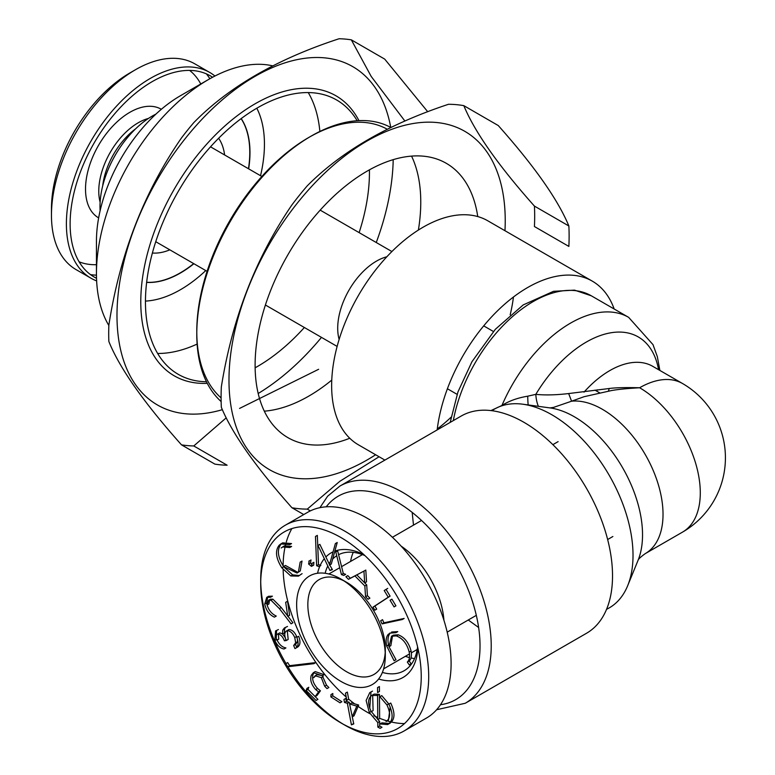 <?xml version="1.0" encoding="UTF-8"?>
<svg xmlns="http://www.w3.org/2000/svg" width="775" height="775" viewBox="0 0 775 775"><rect width="100%" height="100%" fill="white"/><g stroke="black" fill="none" stroke-linecap="round" stroke-linejoin="round"><path stroke-width="1.16" d="M385.214 652.434A54.773 31.62 60 0 1 373.957 674.444A54.773 31.62 60 0 1 346.57 671.731A54.773 31.62 60 0 1 310.794 623.458A54.773 31.62 60 0 1 319.184 579.574A54.773 31.62 60 0 1 343.868 580.833M340.971 579.051L346.57 582.287A54.773 31.62 60 0 1 385.301 649.373L385.301 655.834A62.697 36.193 60 0 1 340.971 681.428A62.697 36.193 60 0 1 296.641 604.645A62.697 36.193 60 0 1 340.971 579.051A62.697 36.193 60 0 1 385.301 655.834M344.71 725.071L340.971 722.92A113.508 65.536 60 0 1 260.71 583.904A113.508 65.536 60 0 1 340.971 537.559A113.508 65.536 60 0 1 421.242 676.575A113.508 65.536 60 0 1 340.971 722.92L344.71 725.071A118.788 68.587 60 0 0 404.104 730.961L426.502 718.028A118.788 68.587 60 0 0 426.502 580.863A118.788 68.587 60 0 0 307.714 512.275L285.316 525.208A118.788 68.587 60 0 1 404.104 593.795A118.788 68.587 60 0 1 404.104 730.961M266.745 597.351L270.552 597.263L272.422 596.188L268.615 596.275L266.745 597.351L264.74 604.054C266.125 610.448 269.342 614.808 274.398 617.142L276.268 616.067C271.211 613.732 267.985 609.373 266.61 602.979L267.724 596.973M289.618 615.302L287.535 601.255L285.665 602.33L287.757 616.377L289.618 615.302M287.69 615.931L281.248 607.542L272.907 599.172L270.388 599.22L268.528 600.296L271.047 600.247L279.387 608.617L291.061 623.836L292.921 622.761L287.942 616.27M269.545 599.995L268.915 603.967L267.055 605.042L268.528 600.296M275.551 630.947L278.409 629.542L275.551 630.947L274.873 640.479C277.208 645.488 280.269 648.336 284.047 649.004L285.917 647.919C282.129 647.251 279.068 644.413 276.743 639.394M276.249 638.067L276.578 630.608M284.415 627.924L287.496 626.452L284.415 627.924L282.749 630.104L282.488 634.095L284.357 633.02L284.619 629.029L285.423 627.566M297.358 647.241L294.955 648.607C298.365 646.989 298.985 643.24 296.815 637.36L298.685 636.285C300.855 642.165 300.235 645.914 296.815 647.532M296.728 647.319L295.546 644.432L297.532 641.681L297.416 638.968M296.932 637.292L296.631 636.527C294.665 632.022 292.097 629.697 288.949 629.542L287.079 630.627C284.27 632.012 284.018 635.316 286.314 640.528L284.396 640.789C282.827 636.74 280.657 634.444 277.876 633.921L279.746 632.846L282.468 633.921M287.263 630.608L288.184 639.443L286.314 640.528M285.413 637.903L282.594 634.037M278.341 633.911L278.777 639.123L276.907 640.198C275.6 636.808 275.929 634.715 277.876 633.921L279.746 632.846M289.656 665.667L287.651 662.606L285.781 663.691L287.787 666.742L289.656 665.667L315.735 662.586L313.865 663.671L287.787 666.742M306.106 690.447L316.055 700.455L317.915 699.379L307.975 689.372L308.789 687.309L306.919 688.394L306.106 690.447L307.975 689.372M313.381 672.661L322.274 675.771L324.144 674.696L315.251 671.586L313.381 672.661L311.269 675.287C309.835 679.869 311.308 684.635 315.706 689.576L318.573 691.881L315.105 696.618L316.965 695.543L320.433 690.806L317.576 688.5C313.177 683.55 311.705 678.793 313.139 674.211L314.369 672.254M322.042 675.548L317.023 674.676L315.154 675.752L321.334 677.641L324.647 686.224L327.002 688.597L328.871 687.522L326.507 685.148L322.313 675.752M316.19 675.393L313.594 677.747L315.154 675.752M330.847 696.88L340.031 702.809L341.901 701.733L332.717 695.795L332.833 693.518L330.964 694.594L330.847 696.88L332.717 695.795M353.274 723.773L351.404 724.848L353.758 723.918L349.244 702.237L346.357 701.375L345.805 698.411L343.935 699.496L344.488 702.46L346.357 701.375M348.692 699.273L347.345 692.085L345.485 693.16L346.822 700.348L348.692 699.273M379.702 726.02L377.832 727.095L380.118 728.355L381.978 727.279L379.702 726.02L379.663 721.486L371.186 711.421M369.743 708.282L370.983 691.998M369.762 692.637L372.504 691.116L369.762 692.637L366.129 700.503L369.317 712.506L371.128 711.46M379.45 691.474L379.401 686.543L377.532 687.619L377.58 692.55L379.45 691.474M390.222 723.104L387.577 724.567C393.128 721.137 393.564 714.317 388.876 704.117L390.736 703.041C395.424 713.242 394.998 720.053 389.447 723.482L381.901 722.872L380.031 723.947L387.577 724.567L389.05 723.714M409.2 660.988L407.33 662.063L409.258 664.892L411.118 663.817L409.2 660.988C411.341 658.905 411.961 655.602 411.07 651.068C408.9 642.688 404.618 637.273 398.205 634.812L393.409 635.142L391.54 636.217L388.963 646.767L390.832 645.691L392.557 635.781M388.885 646.34L388.556 644.887C387.452 639.772 387.975 635.887 390.116 633.233L388.256 634.308C386.105 636.963 385.582 640.847 386.696 645.962L394.107 660.736L395.977 659.661L388.992 646.757M391.608 632.022L397.759 631.615L395.889 632.691L389.748 633.097M382.046 623.894L402.283 619.516L404.153 618.44L383.916 622.819L382.53 619.68L380.661 620.756L382.046 623.894L383.916 622.819M384.206 590.531L388.227 597.205L372.998 607.145L374.829 610.187L376.698 609.111L374.868 606.069L390.096 596.13L386.076 589.446L387.713 588.38L384.206 590.531L386.076 589.446M395.928 605.827L391.927 599.172L390.058 600.247L394.068 606.903L395.928 605.827M367.418 595.655L365.558 596.731L368.018 599.24L369.888 598.164L367.418 595.655L366.701 584.922L364.696 582.877L363.94 571.146L350.329 578.247L347.772 575.641L345.902 576.716L348.459 579.322L350.329 578.247M364.667 582.848L356.849 574.885L365.81 570.071L366.536 581.822L364.667 582.897M316.636 565.731L318.961 566.564L320.831 565.488L318.506 564.655L317.333 535.389L315.464 536.465L316.636 565.731L318.506 564.655M331.293 564.045L337.232 542.5L335.362 543.575L329.433 565.12L331.293 564.045M341.426 574.595L343.809 575.438L345.669 574.362L343.296 573.51L337.648 550.87L335.788 551.945L341.426 574.595L343.296 573.51M329.549 564.675L319.862 544.36L318.002 545.435L329.947 570.487L332.417 569.625L329.695 564.965M312.364 565.111L310.475 562.95L311.037 559.967L308.828 561.168L311.037 559.967M312.054 566.012L311.463 566.36L312.025 563.377L313.894 562.301L313.672 565.159L311.463 566.36L308.605 564.026L309.167 561.052M299.334 575.534L292.659 574.876L283.708 566.757C277.683 557.167 276.791 549.63 281.054 544.157L281.819 543.459M280.831 543.924L282.701 542.849L291.536 543.585L289.676 544.66L280.831 543.924L279.184 545.232L281.054 544.157M282.497 546.956L289.753 547.528L291.623 546.452L284.357 545.871L281.17 547.993L283.447 546.52M297.067 573.054L300.283 570.894L297.067 573.054L283.534 566.525L285.403 565.44L297.929 572.434M300.283 570.894L302.027 561.061L300.157 562.146L298.414 571.979M298.443 576.135L302.085 573.645L298.443 576.135L290.799 575.961L281.838 567.833C275.813 558.242 274.922 550.705 279.184 545.232M290.799 575.961L292.659 574.876M281.838 567.833L283.708 566.757M308.605 564.026L310.475 562.95M329.947 570.487L331.807 569.402M365.558 596.731L364.841 585.997L366.701 584.922M364.841 585.997L354.94 575.922L356.81 574.837M354.94 575.922L348.459 579.322M363.94 571.146L365.81 570.071M372.998 607.145L374.868 606.069M388.227 597.205L390.096 596.13M407.33 662.063C409.471 659.98 410.101 656.677 409.2 652.143C407.04 643.763 402.748 638.348 396.335 635.897L391.54 636.217M409.2 652.143L411.07 651.068M396.335 635.897L398.205 634.812M386.696 645.962L388.556 644.887M388.256 634.308L390.116 633.233M377.832 727.095L377.803 722.562L379.663 721.486M377.803 722.562L369.317 712.506M377.59 695.437L379.459 694.361L379.643 718.541L377.774 719.617L377.59 695.437L371.642 695.485L374.141 694.09L372.271 695.165C367.767 697.946 367.427 703.448 371.244 711.692L373.114 710.617L372.659 695.03M390.164 706.887L388.478 720.169L386.037 721.525C390.435 718.648 390.736 713.107 386.928 704.911L379.895 696.696L381.765 695.621L388.924 704.087M379.459 694.361L374.141 694.09M386.037 721.525L387.907 720.45M386.928 704.911L388.788 703.836M351.404 724.848L347.384 703.312L349.244 702.237M347.384 703.312L344.488 702.46M356.791 706.122L349.767 704.029L351.637 702.954L358.66 705.047L354.039 715.829L352.17 716.904L356.791 706.122L358.66 705.047M318.573 691.881L320.433 690.806M315.706 689.576L317.576 688.5M311.269 675.287L313.139 674.211M324.647 686.224L326.507 685.148M321.334 677.641L323.204 676.565M295.885 648.065L294.955 648.607L293.677 645.507L295.662 642.756L294.771 637.602C292.795 633.107 290.228 630.773 287.079 630.627L288.949 629.542M274.873 640.479L276.636 639.462M282.749 630.104L284.619 629.029M293.677 645.507L295.546 644.432M295.662 642.756L297.532 641.681M294.771 637.602L296.631 636.527M284.396 640.789L286.062 639.83M264.74 604.054L266.61 602.979M271.047 600.247L272.907 599.172M342.821 723.957A118.788 68.587 60 0 1 287.893 666.723M286.004 663.565A118.788 68.587 60 0 1 260.729 581.783M260.71 583.904L260.71 579.593A118.788 68.587 60 0 1 285.316 525.208M370.004 713.756A118.788 68.587 60 0 1 367.108 712.148A118.788 68.587 60 0 1 358.089 706.374M354.582 703.826A118.788 68.587 60 0 1 348.663 699.127M346.202 697.025A118.788 68.587 60 0 1 283.146 569.557M283.117 565.895A118.788 68.587 60 0 1 285.229 546.23M285.423 545.406A118.788 68.587 60 0 1 285.975 543.207M286.314 541.967A118.788 68.587 60 0 1 291.875 528.579M404.472 723.588A118.788 68.587 60 0 1 391.569 722.058M390.697 721.864A118.788 68.587 60 0 1 387.171 720.924M387.113 720.905A118.788 68.587 60 0 1 379.634 718.289M377.754 717.505A118.788 68.587 60 0 1 373.841 715.722M317.566 573.258A71.93 41.53 60 0 1 319.901 566.021M320.24 565.275A71.93 41.53 60 0 1 324.318 558.688M325.878 556.954A71.93 41.53 60 0 1 333.085 551.848M334.858 551.112A71.93 41.53 60 0 1 363.969 554.716M417.87 648.084A71.93 41.53 60 0 1 378.617 679.007M325.142 573.287A66.65 38.479 60 0 1 327.796 565.982M329.075 563.667A66.65 38.479 60 0 1 330.353 561.759M332.678 559.027A66.65 38.479 60 0 1 336.738 555.743M338.607 554.687A66.65 38.479 60 0 1 364.889 555.568M417.589 646.863A66.65 38.479 60 0 1 404.162 670.724A66.65 38.479 60 0 1 382.385 672.429M350.591 561.439A66.65 38.479 60 0 1 353.245 552.352M401.082 546.075A66.65 38.479 60 0 1 443.92 620.271M414.567 658.556A66.65 38.479 60 0 1 411.031 657.975M409.481 657.607A66.65 38.479 60 0 1 405.373 656.309M465.262 703.264L586.559 633.243A125.385 72.395 -120 0 0 605.779 532.764A125.385 72.395 -120 0 0 523.861 422.268A125.385 72.395 -120 0 0 461.173 416.059L339.876 486.09A125.385 72.395 60 0 1 402.574 492.299A125.385 72.395 60 0 1 484.482 602.795A125.385 72.395 60 0 1 465.262 703.264L436.606 709.745M491.912 410.702A114.778 66.263 60 0 1 522.902 404.221A114.778 66.263 60 0 1 609.247 475.356A114.778 66.263 60 0 1 627.682 585.697A114.778 66.263 60 0 1 606.563 609.295M490.953 410.585L501.929 405.49A13.194 6.936 -114.5 0 1 501.987 405.761M659.864 370.44L657.336 356.655L653.005 344.642L628.641 317.353A116.153 67.057 -60 0 0 501.929 405.49C508.962 400.966 517.574 397.875 527.736 396.19A13.194 1.531 -91.1 0 0 528.172 404.938M527.736 396.19L535.816 394.359A13.194 4.185 -96.9 0 0 538.431 406.332M658.566 369.685A104.005 60.043 -60 0 0 609.063 333.114A104.005 60.043 -60 0 0 535.816 394.359C545.183 395.298 556.13 395.037 568.656 393.555L571.582 401.198L553.108 407.543M568.656 393.555L611.136 388.275C617.375 387.616 626.868 387.442 639.627 387.762C626.868 388.488 617.375 389.447 611.136 390.629L584.021 396.722L571.582 401.198A85.793 49.532 60 0 1 650.332 464.138A85.793 49.532 60 0 1 645.265 553.621L682.523 532.115A85.793 85.793 0 0 0 682.523 383.518L652.734 366.323A85.793 49.532 -60 0 0 584.021 392.131M597.205 389.815A108.229 62.484 -60 0 1 596.76 391.152M437.158 429.922A129.347 74.681 -60 0 1 498.926 309.448A129.347 74.681 -60 0 1 592.303 281.141A129.347 74.681 -60 0 1 614.168 309.002M384.894 460.098L358.428 444.821A129.347 74.681 -60 0 1 358.428 295.469A129.347 74.681 -60 0 1 487.775 220.788L592.303 281.141M513.457 296.999A129.347 74.681 -60 0 1 510.192 314.776M451.04 417.25A129.347 74.681 -60 0 1 437.274 428.963M568.869 225.99A221.737 128.02 -60 0 1 568.869 246.421L534.43 226.532A221.737 128.02 -60 0 0 534.43 206.102C498.257 165.443 474.726 131.953 463.818 105.652L498.257 125.54C534.43 166.199 557.961 199.679 568.869 225.99L534.43 206.102M310.349 510.89L307.278 509.117A221.737 128.02 -60 0 1 291.952 507.751C255.508 466.695 231.977 433.215 221.34 407.292A221.737 128.02 -60 0 1 221.34 386.861C232.248 318.477 255.779 257.813 291.952 204.871A221.737 128.02 -60 0 1 307.278 185.816C341.581 151.27 388.653 124.087 448.493 104.286A221.737 128.02 -60 0 1 463.818 105.652M291.952 507.751L303.752 514.561M307.278 509.117L339.857 481.294L379.072 456.746M375.623 454.751A195.339 112.782 -60 0 1 367.108 459.972A195.339 112.782 -60 0 1 232.733 341.145A195.339 112.782 -60 0 1 429.311 122.159A195.339 112.782 -60 0 1 504.971 230.718M349.757 438.253A158.381 91.44 -60 0 1 287.912 437.642A158.381 91.44 -60 0 1 287.912 254.752A158.381 91.44 -60 0 1 446.293 163.312A158.381 91.44 -60 0 1 477.749 216.564M331.768 380.099A158.381 91.44 -60 0 1 308.779 396.122A158.381 91.44 -60 0 1 264.314 411.167M221.088 397.875A158.381 91.44 -60 0 1 196.792 332.795M221.137 401.547A161.684 93.349 -60 0 1 196.782 334.151L196.782 331.458A158.381 91.44 -60 0 1 308.77 137.475A158.381 91.44 -60 0 1 308.779 137.475L311.104 136.129A161.684 93.349 -60 0 1 390.842 127.507M309.932 136.817A158.381 91.44 -60 0 1 387.287 129.251M411.564 156.114A158.381 91.44 -60 0 1 418.384 230.059M196.782 334.151A161.684 93.349 -60 0 1 311.104 136.129L308.77 137.475M181.515 444.86L214.888 464.118A223.055 128.786 -60 0 0 227.133 465.213L193.769 445.954A223.055 128.786 -60 0 1 181.515 444.86C143.704 402.438 119.486 367.98 108.858 341.484A223.055 128.786 -60 0 1 108.858 325.151C119.747 254.617 143.966 192.19 181.515 137.882A223.055 128.786 -60 0 1 193.769 122.644C228.741 86.907 277.179 58.939 339.082 38.75A223.055 128.786 -60 0 1 351.337 39.845L384.7 59.103L427.722 111.736M404.899 121.045L371.196 76.434L351.337 39.845M193.769 445.954L226.242 417.832M239.553 408.425L318.632 369.287M222.377 409.665A195.339 112.782 -60 0 1 117.974 334.044A195.339 112.782 -60 0 1 191.483 130.985A195.339 112.782 -60 0 1 390.765 127.458M393.206 159.65A195.339 112.782 -60 0 1 376.253 242.507M321.48 337.377A195.339 112.782 -60 0 1 258.191 393.497M207.274 383.334A161.684 93.349 -60 0 1 174.268 189.139A161.684 93.349 -60 0 1 358.951 120.629M255.14 367.786A158.381 91.44 120 0 0 257.445 366.488L255.111 367.834L257.445 366.488A158.381 91.44 120 0 0 304.362 327.505M359.135 232.626A158.381 91.44 120 0 0 369.442 172.505A158.381 91.44 120 0 0 369.413 169.851M357.168 120.726A158.381 91.44 120 0 0 336.641 99.994A158.381 91.44 120 0 0 178.25 191.444A158.381 91.44 120 0 0 178.25 374.325A158.381 91.44 120 0 0 206.47 381.746M197.121 344.071A158.381 91.44 -60 0 1 157.635 353.458M108.849 325.51A158.381 91.44 -60 0 1 96.449 273.536A158.381 91.44 -60 0 1 208.446 79.554A158.381 91.44 -60 0 1 272.732 65.865M308.256 92.583A158.381 91.44 -60 0 1 319.872 131.459M205.763 270.572A118.788 68.587 -60 0 1 180.449 289.705A118.788 68.587 -60 0 1 145.448 301.088M96.449 273.536L96.449 241.209A118.788 68.587 -60 0 1 180.449 95.722L208.446 79.554M256.806 108.219A118.788 68.587 -60 0 1 260.536 175.702M241.199 118.585A98.328 56.769 -60 0 1 248.668 168.843M193.895 263.723A98.328 56.769 -60 0 1 180.449 272.994A98.328 56.769 -60 0 1 146.63 282.391M146.649 282.284A98.328 56.769 120 0 0 180.255 272.887A98.328 56.769 120 0 0 193.692 263.607M248.465 168.737A98.328 56.769 120 0 0 241.122 118.653M224.614 154.961A68.636 39.622 120 0 0 218.637 138.26M152.384 253.008A68.636 39.622 120 0 0 169.841 249.831M155.911 114.119A73.916 42.673 120 0 0 100.12 210.761M212.583 77.258A116.153 67.057 120 0 0 94.182 142.9A116.153 67.057 120 0 0 96.526 278.273M214.937 76.028A118.788 68.587 120 0 0 209.783 72.482A118.788 68.587 120 0 0 90.995 141.06A118.788 68.587 120 0 0 90.995 278.225A118.788 68.587 120 0 0 96.642 280.918M209.851 78.759A118.788 68.587 120 0 0 206.421 73.877M209.783 72.482L194.845 63.86A118.788 68.587 120 0 0 135.451 69.74A118.788 68.587 120 0 0 51.46 215.227A118.788 68.587 120 0 0 76.057 269.603L90.995 278.225M90.52 274.621A118.788 68.587 120 0 0 96.458 275.154M200.773 83.981A110.873 64.015 120 0 0 189.613 70.409M135.451 69.74L129.851 72.976A110.873 64.015 120 0 0 51.46 208.766L51.46 215.227M79.118 261.805A110.873 64.015 120 0 0 96.449 264.682M161.345 109.294A62.697 36.193 120 0 0 98.503 145.4A62.697 36.193 120 0 0 98.657 217.882M386.851 256.777A54.773 31.62 120 0 0 337.706 328.222A54.773 31.62 120 0 0 339.13 339.421M279.387 608.617L281.248 607.542M326.217 506.821A117.471 67.822 60 0 1 396.974 501.997A117.471 67.822 60 0 1 476.896 617.956A117.471 67.822 60 0 1 440.471 704.737M627.682 585.697L638.048 560.344A96.4 55.655 -120 0 0 622.567 467.664A96.4 55.655 -120 0 0 550.047 407.921L522.902 404.221M682.523 532.115A85.793 49.532 60 0 0 695.669 463.363A85.793 49.532 60 0 0 639.627 387.762A85.793 49.532 -60 0 1 682.523 383.518M453.327 420.593A116.153 67.057 -60 0 1 510.851 318.06A116.153 67.057 -60 0 1 591.306 295.798L628.641 317.353M609.237 388.44A116.153 67.057 -60 0 1 608.433 391.075M148.5 118.41A55.839 32.24 120 0 0 110.331 152.229A55.839 32.24 120 0 0 100.12 202.188M135.625 128.815A54.773 31.62 120 0 0 102.707 185.835M383.615 668.873L409.491 653.935M411.351 652.85L417.212 649.469M447.194 632.158L476.315 615.35M607.648 539.526L612.88 536.503M328.842 573.994L339.721 567.717M341.581 566.641L362.438 554.6M392.421 537.288L421.542 520.48M552.875 444.656L558.107 441.634M319.93 507.664L327.612 496.223L339.876 486.09M412.184 512.401L413.492 525.13M468.265 620L478.63 627.488M637.99 560.47C638.164 559.279 640.596 557.002 645.265 553.621M549.901 407.902L553.863 407.359M450.168 422.414L457.957 391.918L471.946 361.731L495.351 329.288L523.202 304.924L553.505 291.323L574.517 290.141L591.306 295.798M369.442 172.505L369.442 169.841M155.756 241.703L207.08 271.337M265.408 305.011L337.125 346.415M210.529 146.824L261.853 176.468M320.191 210.141L391.898 251.546M599.588 392.789L594.997 390.135M493.404 331.487L483.707 325.878M457.105 394.349L447.407 388.75"/></g></svg>
